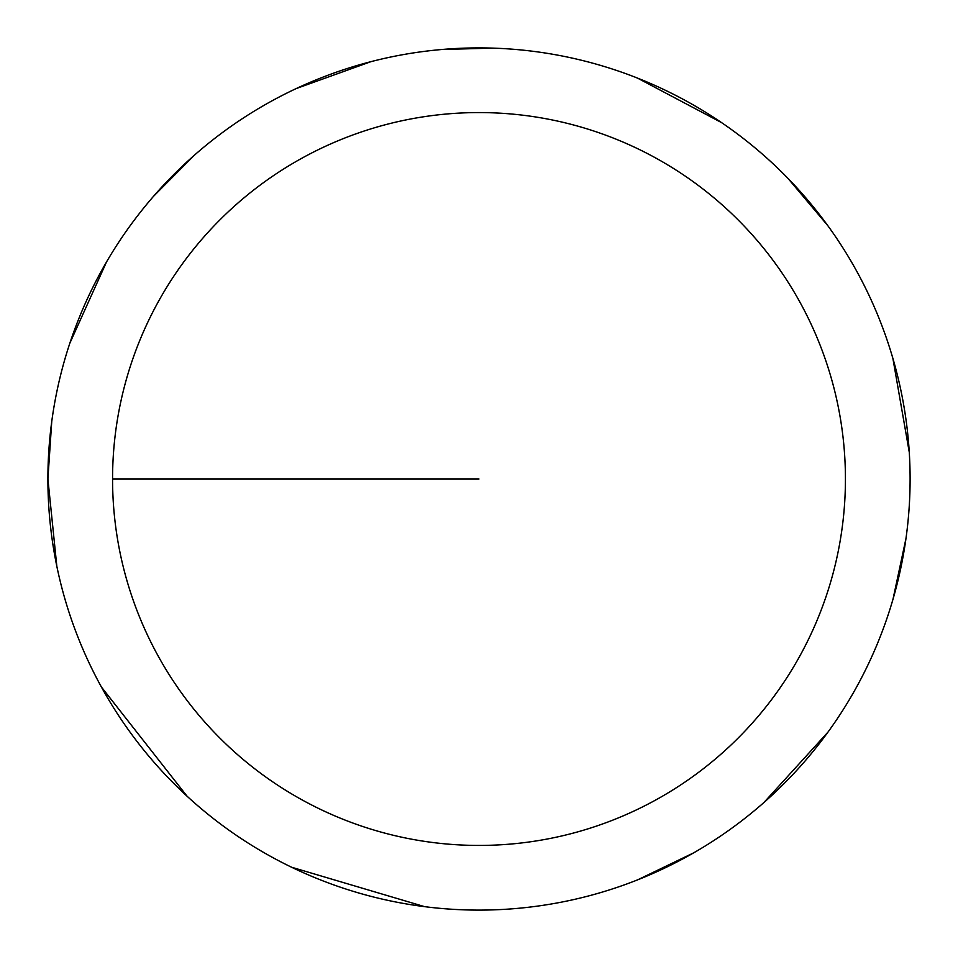 <?xml version="1.0" encoding="UTF-8"?>
<svg xmlns="http://www.w3.org/2000/svg" width="958" height="958" viewBox="0 0 958 958"><rect width="100%" height="100%" fill="white"/><g stroke="black" fill="none" stroke-linecap="round" stroke-linejoin="round"><path stroke-width="1.44" d="M112.565 479A366.435 366.435 0 0 1 662.217 161.662A366.435 366.435 0 0 1 662.217 796.337A366.435 366.435 0 0 1 112.565 479L479 479M51.744 421.568L47.9 479A431.1 431.1 0 0 1 694.55 105.655A431.1 431.1 0 0 1 694.55 852.345A431.1 431.1 0 0 1 47.9 479L56.833 566.322M101.392 686.994L187.073 796.218M291.519 867.206L424.622 906.651M637.693 879.827L693.592 852.895M763.861 802.576L827.952 732.14M892.988 599.277L905.957 538.6M909.274 452.248L892.892 358.424M827.772 225.609L787.775 178.164M721.578 122.624L637.405 78.053M492.544 48.116L441.638 49.517M370.997 61.647L296.19 88.579M193.911 155.627L153.364 196.498M106.506 261.989L69.886 343.108"/></g></svg>
